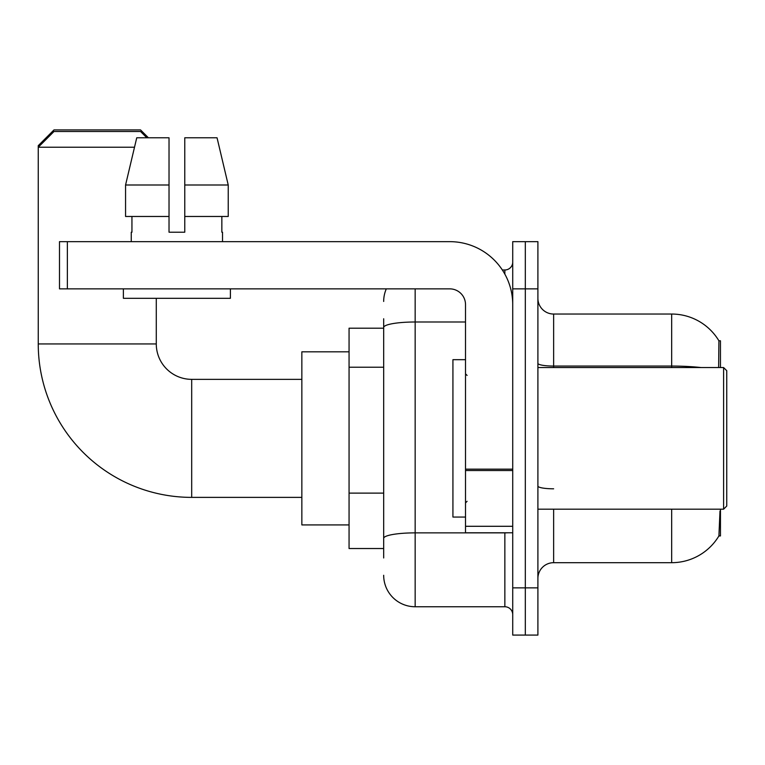 <?xml version="1.0" encoding="UTF-8"?>
<svg xmlns="http://www.w3.org/2000/svg" width="765" height="765" viewBox="0 0 765 765"><rect width="100%" height="100%" fill="white"/><g stroke="black" fill="none" stroke-linecap="round" stroke-linejoin="round"><path stroke-width="1.15" d="M720.458 509.184L720.458 535.94L718.909 535.94L719.999 511.068M718.641 367.554L718.909 340.798L720.458 340.798L720.458 367.554M383.676 357.781L383.676 318.766L383.676 328.204L349.06 328.204L349.06 548.524L383.676 548.524M537.9 578.426A15.74 15.74 0 0 1 553.64 562.686L671.67 562.686L671.67 509.184M719.186 535.471A55.08 55.08 0 0 1 671.67 562.686M525.316 587.874L525.316 635.084L537.9 635.084L537.9 587.874L525.316 587.874L525.316 635.084L512.722 635.084L512.722 587.874L525.316 587.874L525.316 288.864L525.316 587.874M512.722 587.874L512.722 241.654L525.316 241.654L525.316 288.864L525.316 241.654L537.9 241.654L537.9 587.874M701.18 367.554A55.08 9.562 180 0 0 671.67 366.062L671.67 314.042A55.08 55.08 0 0 1 719.024 340.989A55.08 55.08 0 0 0 671.67 314.042A55.08 55.08 0 0 1 718.909 340.798A55.08 55.08 0 0 0 671.67 314.042L553.64 314.042A15.74 15.74 0 0 1 537.9 298.302A15.74 15.74 0 0 0 553.64 314.042L553.64 367.554M383.676 557.972L383.676 318.766M415.156 288.864L415.156 606.75L504.852 606.75L504.852 532.794M502.347 269.978L504.852 269.978A7.87 7.87 0 0 0 512.722 262.108M383.676 543.81L383.676 502.557M512.722 614.62A7.87 7.87 0 0 0 504.852 606.75M383.676 301.458A31.47 31.47 0 0 1 386.306 288.864M415.156 606.75A31.47 31.47 0 0 1 383.676 575.28M184.767 232.206L169.027 232.206L184.767 232.206L169.027 232.206L184.767 232.206L184.767 137.786L217.05 137.786L228.228 184.996L228.228 216.476L184.767 216.476M301.85 497.384L191.69 497.384A153.44 153.44 0 0 1 38.25 343.944L38.25 145.656L53.99 129.916L140.54 129.916L148.41 137.786M191.69 497.384L191.69 379.354A35.41 35.41 0 0 1 156.28 343.944L156.28 298.302M134.497 147.234L38.25 147.234L53.99 131.494L140.54 131.494L146.832 137.786M349.06 351.814L301.85 351.814L301.85 524.924L349.06 524.924M39.828 145.656L38.25 145.656M512.722 532.794L465.512 532.794L465.512 469.155L512.722 469.155M512.722 304.604A62.95 62.95 0 0 0 449.772 241.654L67.368 241.654L67.368 288.864L449.772 288.864A15.74 15.74 0 0 1 465.512 304.604L465.512 469.155M67.368 288.864L59.498 288.864L59.498 241.654L67.368 241.654M169.027 184.996L169.027 216.476L169.027 184.996L125.565 184.996L136.744 137.786L169.027 137.786L169.027 232.206M131.255 232.206L131.943 232.206L131.255 232.206L131.255 241.654M222.529 232.206L221.85 232.206L222.529 232.206L222.529 241.654M221.85 216.476L221.85 232.206M131.943 232.206L131.943 216.476M123.385 288.864L123.385 298.302L230.399 298.302L230.399 288.864M169.027 216.476L125.565 216.476L125.565 184.996L136.744 137.786M228.228 216.476L228.228 184.996L184.767 184.996M228.228 184.996L217.05 137.786L228.228 184.996M723.604 367.554L726.75 370.7L726.75 506.038L723.604 509.184L723.604 367.554L537.9 367.554M465.512 359.684L452.928 359.684L452.928 517.054L465.512 517.054M383.676 367.219L349.06 367.219M383.676 493.119L349.06 493.119M553.64 509.184L553.64 562.686M671.67 367.554L671.67 366.062L553.64 366.062A15.74 2.735 0 0 1 537.9 363.327M537.9 288.864L512.722 288.864M553.64 488.806A15.74 2.735 0 0 1 537.9 486.081M507.587 532.794A7.87 1.367 0 0 1 504.852 532.87L415.156 532.87A31.47 5.47 180 0 0 383.676 538.34M383.676 327.458A31.47 5.47 180 0 1 415.156 321.998L465.512 321.998M504.852 274.128L504.852 269.978M38.25 343.944L156.28 343.944M512.722 470.523L465.512 470.523M465.512 526.291L512.722 526.291M301.85 379.354L191.69 379.354M537.9 509.184L723.604 509.184M467.09 375.414L465.512 373.846M467.09 501.314L465.512 502.892"/></g></svg>
